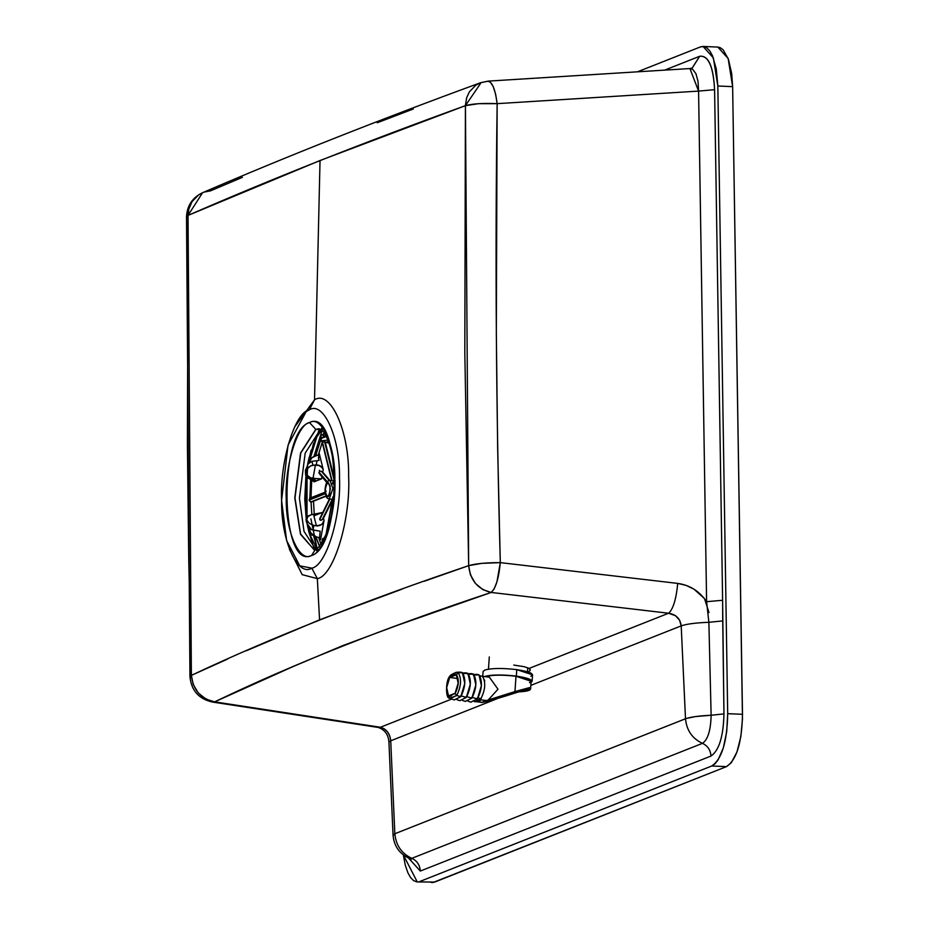 <?xml version="1.0" encoding="UTF-8"?>
<svg xmlns="http://www.w3.org/2000/svg" width="929" height="929" viewBox="0 0 929 929"><rect width="100%" height="100%" fill="white"/><g stroke="black" fill="none" stroke-linecap="round" stroke-linejoin="round"><path stroke-width="1.39" d="M334.37 499.268L329.203 499.047L332.942 488.48L329.981 480.56L321.388 471.305L329.423 480.583L321.388 471.305L322.711 472.153L323.246 469.668L322.282 467.647L318.043 465.011L315.43 464.895L312.992 478.4L321.585 478.865L321.98 476.205L321.585 478.865L320.215 479.132L310.646 477.831L308.649 476.902L306.303 473.314L306.106 471.119L307.081 468.994L310.646 465.87L312.922 465.208L311.958 461.318L308.8 463.443L311.958 461.318L312.922 465.208L319.309 465.406L321.48 466.764L323.246 469.668L319.17 453.178L318.717 454.56L311.842 457.776L308.776 463.083L311.842 457.776L314.536 455.965L318.252 454.85L318.949 457.66L318.252 454.85L319.17 453.178L318.786 454.502L319.17 453.178L323.246 469.668L322.711 472.153L329.992 480.56L332.942 488.48L329.203 499.047L327.298 498.281L326.056 496.55L325.115 490.767C326.729 481.536 328.483 480.839 330.376 488.677C328.75 497.909 326.996 498.606 325.115 490.767L324.976 490.872C325.382 483.695 327.043 480.258 329.981 480.56L335.137 480.769M326.242 491.127L325.115 490.767L326.242 491.127M305.978 519.392L306.988 523.515L311.598 529.681L308.231 525.686L306.198 521.366L307.023 516.547L311.227 514.747L322.119 512.576L314.525 515.583L322.119 512.576L311.227 514.747L307.813 516.652L309.264 515.398M314.141 481.721L309.102 478.598L313.479 481.292L315.512 480.165L307.569 478.052L305.606 474.905L305.397 470.376L307.998 464.477L305.397 470.376L306.106 471.119L305.397 470.376L305.606 474.905L307.569 478.052L310.646 477.831L308.846 478.54L315.512 480.165L313.479 481.292L314.072 481.826M321.144 438.488L326.311 436.467L320.528 438.743L321.144 438.488L321.248 440.451L321.144 438.488M322.189 438.035L325.986 435.84L320.47 438.767L320.981 440.903M322.375 542.199L322.514 538.82L324.279 538.135L322.793 538.506L322.746 540.469L324.024 540.248L322.142 540.992L322.746 542.687M321.399 441.345L328.901 443.052L326.567 442.367L328.343 441.182L326.567 442.367L320.981 440.869L327.937 440.137L320.981 440.869M308.161 515.781L306.28 517.79M306.198 521.366L307.813 516.652L306.198 521.366M311.598 529.681L313.038 530.018L313.863 525.419L309.508 523.538L306.872 520.147L309.508 523.538L313.863 525.419L313.038 530.018L320.18 531.202L319.553 537.845L320.528 539.842L324.047 520.356L322.375 523.77L320.261 525.326L317.695 525.953L313.863 525.419L316.394 525.86L313.561 514.434L316.394 525.86L321.399 524.653L323.153 522.725L324.047 520.356L323.431 518.324L332.141 500.719L322.142 519.787L323.431 518.324L324.047 520.356L320.528 539.842L319.553 537.845L320.18 531.202L311.598 529.681M321.55 467.31L321.237 466.474M319.367 470.26L319.541 471.409M322.618 524.455L322.502 523.236M325.115 490.767L326.834 496.76L328.367 496.574L329.679 494.077L330.132 486.006L328.146 482.465L326.184 484.323L325.115 490.767M332.327 499.175L322.142 519.787L320.133 520.135L319.75 518.603L329.865 499.07L319.727 519.59L320.807 520.298L322.142 519.787L332.327 499.175M320.702 475.102L318.937 472.455L320.029 471.166L321.388 471.305L320.029 471.166L318.937 472.455L327.182 481.965L319.042 473.314L326.799 482.499M322.212 442.378L318.368 454.804M316.963 460.993L316.232 464.837M313.491 501.195L314.269 514.329M318.601 537.566L320.911 544.139M320.145 547.773L315.767 536.509M311.842 514.666L311.052 502.159L309.276 500.696L309.531 498.618L310.507 497.956L309.16 500.057L325.22 493.705L309.16 500.057L311.052 502.159L325.928 496.283L311.052 502.159L311.842 514.666M310.994 497.758L311.691 480.653L310.994 497.839M315.709 455.5L320.714 439.823L315.709 455.5M320.76 436.375L321.12 435.051L323.304 434.273L323.455 437.048L322.781 434.331L320.749 435.596L321.399 438.233L320.749 435.596M319.065 460.459L318.392 457.718L319.065 460.459L311.958 461.318L319.065 460.459M313.99 481.861L321.585 478.865L313.99 481.861M308.916 462.479L308.393 461.876L308.916 462.479M315.43 464.895L310.646 465.87L308.625 467.194L306.106 471.119L307.162 475.323L310.646 477.831L312.992 478.4L315.43 464.895M325.812 495.981L310.576 502.008L325.812 495.981M333.883 476.995L325.278 442.227L333.883 476.995M323.931 436.781L323.304 434.273L323.931 436.781M324.72 442.169L333.917 479.306L324.72 442.169M314.037 535.441L309.531 534.628L314.037 535.441M318.926 537.624L315.802 536.695L318.926 537.624M310.274 528.299L309.833 530.738L311.006 533.072L315.802 536.695L311.006 533.072L309.833 530.738L310.274 528.299M310.6 532.468L309.601 534.5L310.6 532.468M309.438 529.356L308.625 531.016L309.438 529.356M309.252 528.636L308.44 530.273L309.252 528.636M308.672 526.313L309.833 530.738L308.672 526.313M322.282 513.447L322.119 512.576L322.282 513.447M315.407 536.091L319.576 546.624M319.75 537.961L320.528 539.842L319.75 537.961M332.559 499.187L326.485 532.898L332.559 499.187M332.663 499.187L326.683 532.363L332.64 499.303M329.714 499.07L319.681 519.381L329.714 499.07M325.185 493.462L309.16 499.802L325.185 493.462M327.31 481.814L318.984 472.211L327.31 481.814M332.013 480.641L322.386 441.763L332.013 480.641M321.504 438.174L320.819 435.434L321.504 438.174M322.258 441.716L331.897 480.63L322.258 441.716M334.173 480.734L334.022 470.724L334.173 480.734M333.894 469.11L334.08 480.723L333.894 469.11M332.687 498.536L333 497.805M333.279 497.247L332.663 497.05M332.512 482.65L333.29 482M333.871 481.803L334.51 481.71M332.779 484.009L332.431 482.813M310.507 497.956L309.531 498.618M320.191 517.836L319.75 518.603M333.546 499.012L332.768 498.629M322.154 541.746L322.142 540.992M324.128 432.763L323.304 434.273M334.324 488.538L332.942 488.48L334.324 488.538M317.66 550.003L313.468 535.429M309.856 498.281L310.611 480.014L309.856 498.281M313.99 456.244L322.398 429.523L313.99 456.244M310.89 518.823L317.091 548.47M424.495 581.171L468.669 565.656C475.543 563.636 486.088 562.626 500.301 562.626L677.74 583.412C689.875 585.107 699.502 591.204 706.597 601.69L722.611 600.273L722.727 620.92L708.873 622.291L722.727 620.92L723.958 713.913L722.611 600.273L706.597 601.69L708.873 622.291L706.597 601.69L704.031 598.148L694.068 589.253L686.078 585.363L677.74 583.412C676.196 599.24 673.153 609.18 668.613 613.233L529.158 668.404L524.107 666.674L513.76 665.071L524.107 666.674L529.158 668.404L668.613 613.233C676.057 614.452 680.26 618.656 681.201 625.867C686.694 623.986 695.914 622.79 708.873 622.291L711.126 715.249L723.958 713.913C723.401 736.476 719.069 750.527 710.975 756.055L420.314 871.054C419.896 865.062 417.063 860.823 411.814 858.338C417.063 860.823 419.896 865.062 420.314 871.054L710.975 756.055C710.557 750.063 707.724 745.836 702.475 743.351C707.724 745.836 710.557 750.063 710.975 756.055C719.069 750.527 723.401 736.476 723.958 713.913L711.126 715.249C710.755 730.299 707.875 739.658 702.475 743.351L411.814 858.338C401.595 853.554 395.94 845.355 394.837 833.754C395.94 845.355 401.595 853.554 411.814 858.338L702.475 743.351C692.256 738.555 686.601 730.357 685.497 718.756C690.502 716.991 699.049 715.829 711.126 715.249L708.873 622.291C695.914 622.79 686.694 623.986 681.201 625.867L685.497 718.756C686.601 730.357 692.256 738.555 702.475 743.351C707.875 739.658 710.755 730.299 711.126 715.249L695.624 716.549L686.264 718.465L394.837 833.754L390.726 740.796L394.837 833.754L685.497 718.756L681.201 625.867L530.854 685.358L681.201 625.867L679.552 620.177L675.488 615.718L668.613 613.233L491.186 592.447C386.301 627.191 294.11 663.666 214.634 701.859L380.425 727.256L451.668 699.072L380.425 727.256L384.304 728.859L387.567 731.947L389.808 736.105L390.726 740.796L498.467 698.167L390.726 740.796L388.937 742.213L390.726 740.796C389.936 733.527 386.499 729.01 380.425 727.256L212.369 702.045L214.634 701.859L206.087 699.154L198.353 693.046L193.209 684.487L191.386 675.371C193.058 689.98 200.803 698.817 214.634 701.859L293.018 666.592L342.464 645.736L396.753 625.542L491.186 592.447L494.019 589.16L496.899 582.053L500.301 562.626L481.686 563.369L468.669 565.656C470.271 580.311 477.773 589.23 491.186 592.447L668.613 613.233C673.153 609.18 676.196 599.24 677.74 583.412L500.301 562.626C498.768 578.453 495.726 588.394 491.186 592.447L482.883 589.636L475.404 583.435L470.422 574.807L468.669 565.656C363.553 601.179 271.117 637.747 191.386 675.371L227.675 659.033M417.249 881.923L434.691 882.074L417.249 881.923L403.337 854.912L405.218 864.945L407.877 872.761L410.502 877.452L413.451 880.506L416.633 881.865L434.691 882.074L726.49 766.622L711.695 766.007L419.908 881.458L711.695 766.007L726.49 766.622L433.053 882.504M727.697 713.681L742.492 714.296C741.946 742.434 736.616 759.876 726.49 766.622L731.32 762.721L736.941 752.037L740.854 736.616L742.48 718.814L732.633 86.641L742.492 714.296L727.697 713.681C727.163 741.818 721.833 759.26 711.695 766.007L714.958 763.824L718.059 759.98L723.319 747.938L726.71 731.68L727.697 713.681L717.838 86.014L727.697 713.681M529.158 668.404L530.262 670.181L528.926 671.737L530.262 670.146L529.158 668.404M246.231 650.776L319.564 619.829L317.335 578.639L302.204 574.656L289.395 549.26M187.019 217.63L186.59 216.469L188.018 215.412C271.825 178.832 364.296 142.253 465.417 105.662L481.21 82.495L475.753 85.224L469.366 91.901L466.66 97.754L465.429 105.186L468.669 565.656L464.814 352.741L465.417 105.662L320.029 160.508L314.525 399.818L320.029 160.508L188.018 215.412L187.414 445.177L188.75 560.257L191.386 675.371L189.946 676.637L191.571 677.88M432.24 882.55L429.813 882.027M717.652 47.065L720.08 47.588L723.157 49.806L728.371 59.108L731.704 73.612L732.633 86.641L717.838 86.014L732.633 86.641L728.162 58.539L717.85 47.065L703.056 46.45L713.379 57.912L717.838 86.014L716.294 68.99L712.438 55.612L709.802 50.932L706.853 47.867L703.671 46.508L700.408 46.926L703.056 46.45M708.99 612.525L704.623 598.903M637.48 71.812L700.408 46.926L637.48 71.812M317.335 578.639C333.581 576.235 350.79 519.95 348.63 476.287C349.397 431.474 330.643 389.414 314.525 399.818L309.299 409.863C323.571 400.666 340.177 437.884 339.491 477.552C341.407 516.187 326.16 566.005 311.784 568.142L317.335 578.639L311.784 568.142L299.753 565.831L286.585 540.423L281.592 500.452L288.036 445.154L306.222 411.535L309.299 409.863C294.923 412 279.687 461.818 281.592 500.452C280.918 540.121 297.524 577.339 311.784 568.142C326.16 566.005 341.407 516.187 339.491 477.552C340.177 437.884 323.571 400.666 309.299 409.863L314.525 399.818C330.643 389.414 349.397 431.474 348.63 476.287C350.79 519.95 333.581 576.235 317.335 578.639L319.564 619.829L402.129 589.102M465.417 105.662C472.257 103.734 482.825 103.061 497.143 103.653C495.041 256.532 496.086 409.526 500.301 562.626L497.642 447.824L496.33 333.058L497.143 103.653L495.668 94.352L493.16 86.385L490.094 81.845L488.12 81.125L480.583 82.716L487.202 81.369C491.801 80.811 495.111 88.232 497.143 103.653L698.573 91.1L497.143 103.653L478.423 103.688L465.417 105.662M190.015 676.347L191.386 675.371L188.018 215.412L202.592 192.698C286.655 156.455 379.322 119.795 480.583 82.716M188.018 215.412L188.866 208.979L192.082 201.605L198.655 194.858L202.592 192.698C192.442 197.587 187.077 205.611 186.508 216.794L188.018 215.412M204.241 192.071L210.395 190.886L242.388 177.346M692.175 68.061L699.676 56.274C708.351 55.31 713.321 66.458 714.587 89.683C713.379 66.261 708.409 55.125 699.676 56.274L692.221 68.049L689.922 68.549L698.573 91.1L714.587 89.683L722.611 600.273L714.587 89.683L698.573 91.1L706.597 601.69L698.573 91.1L698.027 81.38L695.949 73.739L692.651 69.338L689.922 68.549L488.12 81.125M699.676 56.274L664.665 70.116L699.676 56.274M408.47 857.931L420.314 871.054L408.493 858.024M377.22 122.756L413.277 108.995M528.206 671.946L528.926 671.737M530.262 670.146L529.983 669.17M315.767 429.361L319.239 428.745L315.767 429.361L309.496 422.567L315.767 429.361L300.543 453.038L294.795 497.932L300.485 534.291L314.165 549.782L300.485 534.291L294.795 497.932L300.543 453.038L315.976 429.361L300.764 453.038L295.004 497.944L300.59 534.001L314.095 549.771L300.59 534.001L295.004 497.944L300.764 453.038L315.976 429.361L320.935 429.395L315.767 429.361M319.239 428.745L315.976 429.361L319.204 428.745L322.804 431.068C329.54 439.034 333.29 457.985 333.766 467.589C336.263 498.049 330.318 525.384 325.568 535.232C320.099 545.799 316.684 550.572 315.314 549.55L311.587 555.437C342.987 546.693 340.78 406.519 309.496 422.567C321.48 414.833 335.415 446.083 334.846 479.387C336.449 511.833 323.664 553.649 311.587 555.437C299.614 563.171 285.667 531.922 286.237 498.618C284.634 466.172 297.431 424.356 309.496 422.567C278.096 431.311 280.303 571.486 311.587 555.437L315.314 549.55L317.648 549.155M411.814 858.338L409.19 858.326L411.814 858.338M186.508 216.794L189.946 676.637C191.304 690.468 198.771 698.933 212.369 702.045L378.161 727.43C384.803 729.66 388.392 734.572 388.937 742.166L393.048 835.125L394.837 833.754L393.153 835.415M307.824 527.695L306.756 520.333L307.824 527.695M306.709 474.51L305.467 500.801L306.431 517.418L305.467 500.801L307.696 466.997M308.544 461.852L311.076 450.217L308.544 461.852M322.444 427.445L321.271 428.757L322.444 427.445M314.525 399.818L294.505 427.189M315.755 549.399L304.027 531.365L299.417 498.153L305.188 453.131L320.447 429.384L305.188 453.131L299.417 498.153L304.027 531.365L315.755 549.399M317.253 551.338L316.197 549.945M308.602 529.286L307.94 525.233M307.046 518.161L306.036 501.033L306.976 477.483M307.185 475.369L307.278 474.498M309.102 461.783L313.537 443.261M482.116 702.336L518.661 691.896L529.484 687.623L482.116 702.336L476.275 701.476L482.128 702.324L486.587 700.559L480.479 699.804L481.129 698.469L476.949 701.627L474.533 701.558M480.026 675.917L482.511 676.37L479.91 675.743M476.972 701.627L480.479 699.804L486.378 700.594L488.224 699.99L498.002 689.202L489.386 677.206L482.151 676.242M480.398 700.338L479.654 700.814M449.706 677.171L456.394 674.524L458.264 672.817C461.713 678.809 461.214 686.368 456.754 695.484L450.286 698.608L448.44 696.193C445.548 691.164 445.966 684.824 449.706 677.171L446.559 687.681L448.44 696.193L455.117 693.557L458.276 683.047L456.394 674.524L449.706 677.171L450.019 676.161L449.706 677.171L456.244 672.317L458.264 672.817L456.394 674.524C459.286 679.552 458.868 685.892 455.117 693.557L448.44 696.193L449.613 698.306L456.754 695.484L455.117 693.557L456.754 695.484C461.214 686.368 461.713 678.809 458.264 672.817L456.244 672.317M448.498 695.879L446.675 687.634L449.729 677.45L456.336 674.837L458.16 683.082L455.105 693.266L448.498 695.879L449.729 696.32L455.105 693.266C458.729 685.857 459.147 679.703 456.336 674.837L455.105 674.408L449.729 677.45L458.02 678.565L449.729 677.45C446.106 684.87 445.688 691.013 448.498 695.879L451.134 696.239L448.498 695.879M530.598 689.039L531.121 681.247L515.99 676.254L514.968 691.571L529.484 687.623L530.598 688.935L518.661 691.896C528.717 691.339 532.317 689.91 529.484 687.623L518.661 691.896C500.348 697.818 488.131 701.337 482 702.452M475.276 701.755L481.025 698.492L477.343 698.004L481.025 698.492C485.379 689.597 485.879 682.223 482.511 676.37L482.674 676.463M484.311 679.668L484.729 680.794M482.511 676.37C485.879 682.223 485.379 689.597 481.025 698.492L480.479 699.804M488.224 699.99L514.968 691.571L515.99 676.254C502.101 674.675 491.847 674.814 485.252 676.684C491.847 674.814 502.101 674.675 515.99 676.254C528.787 678.263 533.292 680.388 529.507 682.629M530.436 682.757C534.372 680.423 529.681 678.205 516.35 676.115C501.881 674.466 491.209 674.617 484.334 676.556L483.986 676.707M484.334 676.556C491.209 674.617 501.881 674.466 516.35 676.115L516.779 669.623C502.31 667.974 491.638 668.125 484.764 670.064L483.08 671.516L482.755 676.324M532.12 681.317L532.549 674.826L516.779 669.623L516.35 676.115L532.12 681.317L531.04 682.478M484.764 670.064C491.638 668.125 502.31 667.974 516.779 669.623C530.111 671.713 534.814 673.931 530.865 676.266M454.176 699.897L460.796 696.692L456.754 695.484L460.796 696.692C465.534 687.007 466.068 678.983 462.41 672.619L458.264 672.817L462.41 672.619L460.343 672.108M458.16 672.759L462.41 672.619L464.79 683.396L460.796 696.692L454.316 699.943M457.068 699.769L459.75 700.652L466.335 697.435L460.749 695.763L466.335 697.435C471.073 687.75 471.607 679.726 467.949 673.362L462.224 673.641L467.949 673.362L465.87 672.851M463.571 673.571L467.949 673.362L470.318 684.139L466.335 697.435L459.855 700.687M462.596 700.512L465.278 701.395L471.862 698.178L466.277 696.506L471.862 698.178C476.6 688.494 477.134 680.469 473.476 674.106L467.763 674.384L473.476 674.106L471.398 673.595M469.099 674.326L473.476 674.106L475.845 684.882L471.862 698.178L465.383 701.43M470.771 702.127L477.401 698.922L471.804 697.249L477.401 698.922C482.128 689.237 482.674 681.212 479.016 674.849L473.291 675.128L479.016 674.849L476.937 674.338M474.638 675.069L479.016 674.849L481.385 685.637L477.401 698.922L470.922 702.173M325.347 436.073L324.755 433.704M309.136 528.195L308.323 529.844M332.408 499.187L326.195 533.652M333.941 480.723L333.732 467.194M331.676 480.63L322.026 441.647M321.213 438.349L320.668 436.166M325.034 492.196L310.286 498.037M329.4 499.059L319.843 518.382M322.084 541.177L322.514 538.774M393.048 835.125C393.954 845.936 399.331 853.67 409.19 858.326L411.129 859.604L410.537 858.605M316.731 548.749L309.218 533.223L307 523.538M306.152 518.161L304.77 499.175L305.92 475.787M307.464 465.29L308.8 458.763L315.488 438.906L321.713 429.988M314.408 549.771L309.787 534.674M308.672 529.135L308.068 525.431M306.976 516.605L307.046 477.564M309.241 461.539L319.17 429.384M314.095 549.771L315.314 549.55M527.521 671.772L527.788 667.765M489.293 656.931L488.48 669.147M476.542 701.72L481.93 702.452M474.405 701.639L475.334 701.767M460.285 672.108L456.185 672.317C451.645 674.303 449.59 675.592 450.008 676.173C445.769 679.204 445.281 698.109 449.311 698.178L454.211 699.909M462.909 673.002L465.812 672.851M468.437 673.746L471.351 673.595M473.976 674.489L476.879 674.338M468.123 701.256L470.817 702.15"/></g></svg>
